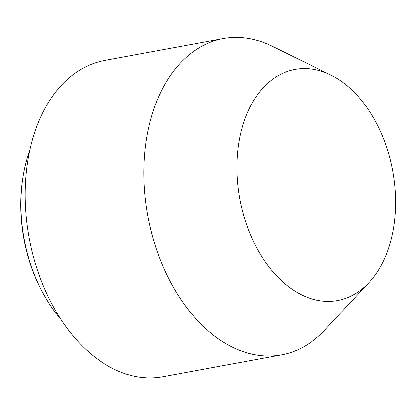<?xml version="1.0" encoding="UTF-8"?>
<svg xmlns="http://www.w3.org/2000/svg" width="416" height="416" viewBox="0 0 416 416"><rect width="100%" height="100%" fill="white"/><g stroke="black" fill="none" stroke-linecap="round" stroke-linejoin="round"><path stroke-width="0.62" d="M29.754 150.535A129.262 85.446 79.6 0 0 23.052 176.79L22.854 178.017A126.786 83.808 79.6 0 0 44.606 296.031L45.224 297.107A129.262 85.446 79.6 0 0 60.845 319.249M23.052 176.79A129.262 85.446 79.6 0 0 45.224 297.107M330.808 75L272.262 46.27A160.805 106.293 79.6 0 0 223.241 38.584L104.577 60.455A160.805 106.293 79.6 0 0 25.532 182.416A160.805 106.293 79.6 0 0 88.603 351.9A160.805 106.293 79.6 0 0 162.864 376.735L281.528 354.869A160.805 106.293 79.6 0 0 324.594 330.216L369.049 282.5A117.51 77.678 79.6 0 0 349.253 87.537A117.51 77.678 79.6 0 0 330.808 75A117.51 77.678 79.6 0 0 240.672 133.562A117.51 77.678 79.6 0 0 283.306 282.365A117.51 77.678 79.6 0 0 369.049 282.5M223.241 38.584A160.805 106.293 79.6 0 0 144.196 160.545A160.805 106.293 79.6 0 0 207.262 330.028A160.805 106.293 79.6 0 0 281.528 354.869"/></g></svg>
